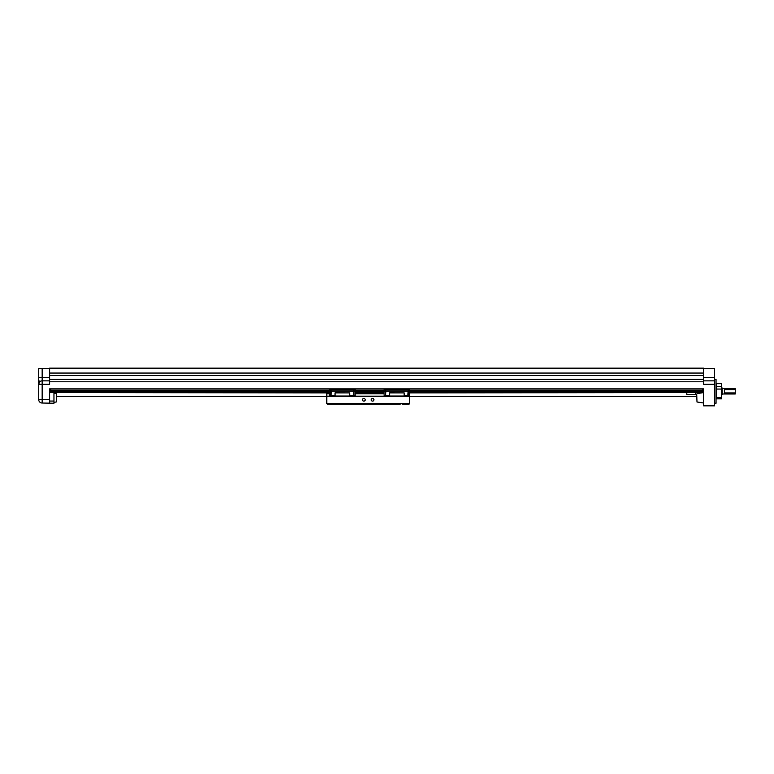 <?xml version="1.0" encoding="UTF-8"?>
<svg xmlns="http://www.w3.org/2000/svg" width="774" height="774" viewBox="0 0 774 774"><rect width="100%" height="100%" fill="white"/><g stroke="black" fill="none" stroke-linecap="round" stroke-linejoin="round"><path stroke-width="1.16" d="M696.706 394.334L696.997 401.996L703.624 402.993L696.997 401.996L696.706 395.185M56.521 398.862L56.521 394.334M703.624 389.457L703.624 405.847L714.528 405.847L714.528 384.31L703.624 384.31L703.624 381.776L49.604 381.776L49.604 375.506L703.624 375.506L703.624 379.318L49.604 379.318M714.634 403.244L714.634 379.27L716.047 379.27L716.047 403.244L714.528 403.138M38.7 368.888L38.7 377.383L38.7 368.888M49.604 380.847L42.164 380.847A3.464 3.464 0 0 0 38.7 384.31L38.7 381.379C39.745 380.324 39.745 381.301 38.7 384.301L38.826 381.011M695.449 392.892L695.449 394.459L686.79 394.459L686.79 392.892M696.706 396.452L409.62 396.452M326.773 396.452L56.521 396.452M716.047 403.244L716.047 379.27M720.226 398.31L719.133 398.736C717.73 398.484 717.73 398.155 719.133 397.749C720.546 398.155 720.546 398.484 719.133 398.736L718.049 398.31M721.61 394.517L722.219 394.517L722.219 387.997L721.61 387.997M735.271 389.583L735.271 393.985L735.271 392.931L724.396 392.931L724.396 389.583L735.271 389.583L735.271 388.529L722.219 388.529M735.271 393.985L722.219 393.985M735.3 389.632L735.271 388.529M721.61 389.061L721.61 386.41L716.705 386.41L716.705 389.061L721.61 389.061L721.61 397.497L716.705 397.497L716.705 398.852L721.61 398.852L721.61 397.497M716.705 386.41L716.705 383.662L721.61 383.662L721.61 386.41M716.705 389.061L716.705 397.497M409.62 392.563L702.531 392.563L702.531 391.876L409.62 391.876M329.608 391.876L50.687 391.876L50.687 392.563L329.608 392.563M56.521 401.261L56.521 393.947M355.121 392.563L384.107 392.563M703.624 373.058L703.624 368.153L49.604 368.153L49.604 373.058L703.624 373.058L703.624 375.506M49.604 373.058L49.604 375.506M38.7 368.588L49.604 368.588M50.687 391.876L50.687 390.319L329.608 390.319M409.62 390.319L702.531 390.319L702.531 391.876M38.7 381.379L38.7 377.383L49.604 377.383M329.608 392.892L50.687 392.563M702.531 392.563L409.62 392.892M384.107 392.892L355.121 392.892M703.624 381.776L703.624 379.318M702.531 390.319L702.531 388.858M50.687 388.858L50.687 390.319M703.624 368.588L714.528 368.588L714.528 380.847L703.624 380.847M42.164 368.588L42.164 380.847A3.464 3.464 0 0 0 38.7 384.31L38.7 399.568L42.164 399.568L42.164 403.031A3.464 3.464 0 0 1 38.7 399.568M714.528 380.847L714.528 384.31M49.604 381.776L49.604 384.31L38.7 384.31M53.957 392.892L53.957 403.244L42.164 403.031M49.604 401.067L53.957 401.067M49.604 403.031L49.604 388.858L703.624 388.858M400.206 404.125L327.325 404.125L326.773 403.573L409.62 403.573L409.62 396.491L326.773 396.491L326.773 392.892M362.474 399.761A1.364 1.364 0 0 1 363.838 398.397A1.364 1.364 0 0 1 365.202 399.761A1.364 1.364 0 0 1 363.838 401.126A1.364 1.364 0 0 1 362.474 399.761M371.191 399.761A1.364 1.364 0 0 1 372.555 398.397A1.364 1.364 0 0 1 373.919 399.761A1.364 1.364 0 0 1 372.555 401.126A1.364 1.364 0 0 1 371.191 399.761M349.664 395.398L353.263 395.398L353.805 390.135L353.805 396.269L355.121 396.269L355.121 389.187L329.608 389.187L329.608 396.269L330.914 396.269L330.914 390.135L331.466 391.102L331.03 395.833L335.055 396.269M404.163 395.398L407.763 395.398L408.314 390.135L408.314 396.269L409.62 396.269L409.62 389.187L384.107 389.187L384.107 396.269L385.423 396.269L385.423 390.135L385.965 391.102L385.529 395.833L389.564 396.269M355.121 395.398L353.805 395.398M329.608 395.398L330.914 395.398M409.62 395.398L408.314 395.398M384.107 395.398L385.423 395.398M353.805 395.727L353.263 395.398M349.664 396.269L353.699 395.833M335.055 392.892L349.664 392.892L335.055 392.834L335.055 396.491M331.466 395.398L335.055 395.398M408.314 395.727L407.763 395.398M404.163 396.269L408.198 395.833M389.564 392.892L404.163 392.892L389.564 392.834L389.564 396.491M385.965 395.398L389.564 395.398M349.664 392.892L349.664 396.046L335.055 396.046M404.163 392.892L404.163 396.046L389.564 396.046M329.608 393.763L326.773 393.763M384.107 393.763L355.121 393.763M326.773 396.491L326.773 403.573M393.521 404.125L391.48 404.125M344.914 404.125L342.872 404.125M336.187 404.125L334.145 404.125M409.62 403.573L409.069 404.125L402.248 404.125M384.107 391.876L355.121 391.876M702.531 392.012L409.62 392.012M384.107 392.012L355.121 392.012M329.608 392.012L50.687 392.012M355.121 390.319L384.107 390.319M42.164 380.847L42.164 399.568L49.604 399.568M50.687 390.183L329.608 390.183M355.121 390.183L384.107 390.183M409.62 390.183L702.531 390.183M703.624 377.383L714.528 377.383M355.121 389.419L329.608 389.419M355.121 391.102L353.805 391.102M353.805 390.793L355.121 390.793M329.608 391.102L330.914 391.102M329.608 390.793L330.914 390.793M409.62 389.419L384.107 389.419M409.62 391.102L408.314 391.102M408.314 390.793L409.62 390.793M384.107 391.102L385.423 391.102M384.107 390.793L385.423 390.793M353.36 390.793L331.369 390.793M407.859 390.793L385.868 390.793M353.263 391.102L331.466 391.102M407.763 391.102L385.965 391.102M326.773 396.162L329.608 396.162M355.121 396.162L384.107 396.162M56.231 401.996L53.957 402.335L56.231 401.996M716.163 396.704L716.705 396.704M716.163 385.81L716.705 385.81M56.231 393.598L53.957 393.26M696.997 393.598L701.718 392.892M702.531 392.766L703.624 392.612"/></g></svg>
